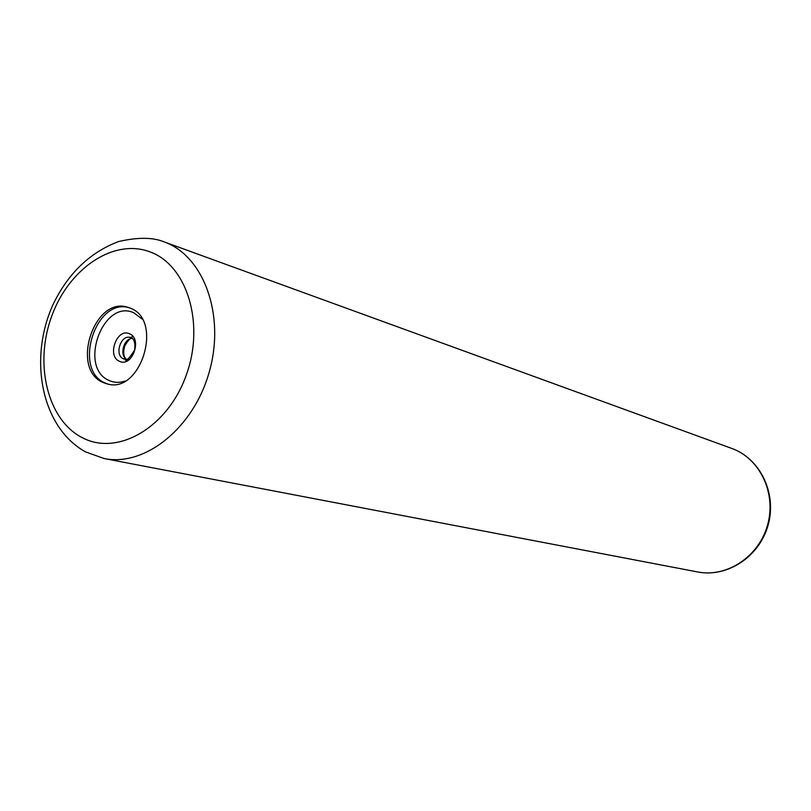 <?xml version="1.0" encoding="UTF-8"?>
<svg xmlns="http://www.w3.org/2000/svg" width="811" height="811" viewBox="0 0 811 811"><rect width="100%" height="100%" fill="white"/><g stroke="black" fill="none" stroke-linecap="round" stroke-linejoin="round"><path stroke-width="1.22" d="M103.413 382.62L107.123 383.897C141.002 394.541 163.771 319.564 130.105 308.099L128.199 307.42C94.34 295.194 69.908 369.573 103.413 382.62M164.471 242.013L732.151 448.574C760.079 458.732 776.573 493.453 767.571 525.041C758.883 556.721 726.768 577.797 697.642 571.958L104.092 458.529C145.017 466.974 193.89 427.904 209.4 371.438C225.367 315.094 203.814 256.175 164.471 242.013M132.882 336.383L130.571 337.498M132.294 338.4C123.809 338.329 119.197 355.106 126.506 359.385M131.139 337.761L133.065 339.028M127.499 359.243L123.566 358.888C114.006 355.34 120.778 334.193 130.419 337.508L131.169 337.65C131.331 336.839 136.339 340.275 134.494 350.281C128.696 359.131 125.583 362.182 125.158 359.455L125.756 359.547M129.456 333.757C116.845 327.695 106.576 356.394 119.582 361.331C132.193 367.647 142.645 338.552 129.456 333.757M124.995 381.069C119.531 382.914 114.361 382.772 109.475 380.633C77.836 368.255 102.794 298.316 133.785 312.793L142.107 319.007M129.192 307.744C95.475 297.313 72.514 370.353 105.44 383.116L108.147 384.13M83.482 438.275C118.619 455.873 167.826 427.052 186.206 375.311C205.122 323.802 187.148 265.369 150.207 251.968C113.52 237.795 68.185 268.958 51.326 317.243C33.961 365.325 48.062 421.426 83.482 438.275M732.161 448.574C760.586 458.985 777.06 493.818 768.088 525.183C759.471 556.65 727.325 577.848 697.642 571.958M132.163 338.309C130.662 337.548 128.168 340.144 124.681 346.104C123.12 351.761 123.485 355.999 125.776 358.817M163.822 241.769C152.701 237.248 137.647 237.167 118.639 241.546C89.879 252.363 67.942 273.5 52.847 304.936C28.344 359.537 41.533 427.417 85.429 451.839L104.092 458.529"/></g></svg>
